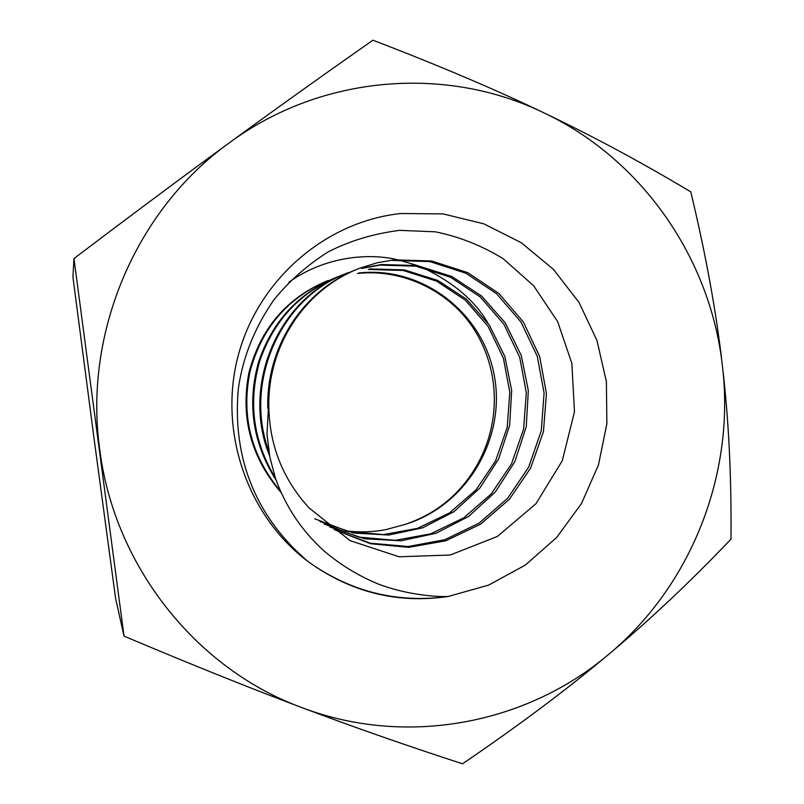 <?xml version="1.0" encoding="UTF-8"?>
<svg xmlns="http://www.w3.org/2000/svg" width="804" height="804" viewBox="0 0 804 804"><rect width="100%" height="100%" fill="white"/><g stroke="black" fill="none" stroke-linecap="round" stroke-linejoin="round"><path stroke-width="1.21" d="M358.584 268.677C303.882 289.299 265.993 346.403 267.792 408.221M307.862 561.383C246.949 515.575 217.854 430.331 238.497 354.484C259.039 278.596 326.434 221.291 400.894 213.522L443.084 213.904L483.867 223.844L521.253 242.697L553.484 269.41L579.111 302.575L597 340.584L606.387 381.609L606.869 423.728L598.457 464.993L581.503 503.485L556.76 537.394L525.313 565.081L488.571 585.131L448.25 596.467C397.729 603.955 351.217 592.478 308.706 562.016L307.862 561.383C260.848 521.243 231.462 464.531 238.376 388.453C242.868 357.076 254.727 327.529 273.933 299.802C288.988 281.269 307.027 265.32 328.042 251.953C349.479 240.939 373.297 233.743 399.487 230.356L435.426 231.823C459.275 236.688 481.857 245.652 503.173 258.717L533.645 285.732L557.695 321.7L571.875 363.428L574.468 411.819L562.308 460.672L535.977 503.696L497.374 536.479L450.25 555.001L399.096 556.78L350.072 540.63L309.138 507.977C281.742 478.078 268.295 442.461 268.807 401.126L266.988 434.26L269.883 457.315L275.501 478.4C285.52 506.399 301.53 530.419 323.499 550.459C339.851 564.458 357.911 575.563 377.669 583.774C404.06 594.206 435.557 597.211 448.25 596.467C398.271 603.382 352.273 592.267 310.254 563.142M334.494 529.715L370.564 543.725L408.794 547.363L445.768 540.78L480.48 524.248L509.424 499.254L530.62 468.079L543.444 431.668L546.439 393.608L539.705 356.574L523.354 321.962L498.842 293.44L467.868 272.697L431.708 260.988L394.131 259.823L377.026 262.818L360.081 268.094C307.329 288.164 270.023 341.348 268.807 401.126M324.052 523.947L358.674 537.082L395.246 540.328L430.612 533.836L463.757 517.846L491.324 493.827L511.485 463.928L523.605 429.065L526.298 392.674L519.706 357.288L503.907 324.243L480.34 297.048L450.602 277.3L415.939 266.184L379.96 265.109L361.609 268.476M347.268 273.079C278.475 297.48 240.748 385.417 269.561 455.647M334.173 529.545L370.121 543.172L408.08 546.519L444.773 539.735L479.154 523.113L507.756 498.148L528.67 467.084L541.253 430.874L544.087 393.076L537.283 356.313L520.952 321.992L496.55 293.711L465.747 273.159L429.818 261.581L392.493 260.436M329.751 526.962L364.684 538.791L401.035 540.811L436.059 533.273L468.611 516.449L495.385 491.947L514.821 461.717L526.228 426.793L528.318 390.623L521.263 355.468L505.173 322.776L481.516 295.962L451.798 276.486L417.266 265.561L381.468 264.546L362.674 268.023M348.624 272.546C281.219 296.515 243.12 381.418 268.797 451.175M336.816 277.139C298.234 293.249 272.124 321.63 258.486 362.302C246.918 404 252.788 443.275 276.094 480.119M338.072 276.646C299.852 292.586 273.782 320.605 259.873 360.694C247.923 401.889 253.079 440.964 275.34 477.918M345.147 530.74C358.755 532.519 372.272 532.168 385.709 529.665L405.035 524.419C466.983 505.626 505.827 438.542 494.42 376.242C483.335 312.917 422.582 265.893 358.885 272.978M405.035 524.419C437.517 513.404 461.978 492.772 478.45 462.521C500.882 420.753 499.465 370.041 474.702 330.303C450.371 291.52 403.548 268.476 357.579 273.46M487.596 322.545C474.782 300.525 452.994 282.144 422.221 267.41M417.799 265.652L398.493 259.913M396.824 259.551C367.76 252.828 324.615 256.607 288.948 282.184M544.187 112.982C446.662 65.345 321.791 74.571 229.411 142.76C275.219 109.304 323.057 75.114 372.935 40.2C438.894 65.506 495.978 89.767 544.187 112.982C592.819 136.177 641.692 162.468 690.787 191.865C705.932 254.979 716.475 313.037 722.434 366.031C728.705 419.065 731.55 476.752 730.987 539.122C690.646 581.513 649.923 619.874 608.839 654.205C568.147 688.556 519.374 725.087 462.541 763.8C407.166 745.841 353.559 727.087 301.721 707.53C250.235 688.214 191 664.416 124.027 636.125L73.958 258.566C132.027 214.588 183.855 175.986 229.411 142.76C136.298 209.412 83.254 332.585 99.736 449.597C114.459 566.941 196.839 669.159 301.721 707.53C406.392 747.479 526.67 724.102 608.839 654.205C691.912 585.051 735.268 473.114 722.434 366.031C710.615 258.888 642.527 159.584 544.187 112.982M73.958 258.566L72.933 277.018L93.917 437.507L115.585 598.407L124.027 636.125M328.283 280.445C287.842 297.51 261.752 327.911 250.004 371.649C241.019 416.02 251.16 455.888 280.435 491.224M319.952 521.555L353.639 533.032L388.724 535.042L422.532 527.846L453.979 511.676L479.847 488.078L498.641 458.953L509.656 425.276L511.666 390.392L504.842 356.494L489.274 324.977L466.39 299.138L437.667 280.375L404.322 269.873L369.76 268.918M327.117 280.908C286.475 298.073 260.416 328.695 248.928 372.765C240.295 417.437 250.959 457.295 280.918 492.339M314.666 518.751L348.062 531.444L383.347 534.6L417.477 528.359L449.466 512.962L476.079 489.827L495.535 460.993L507.213 427.376L509.796 392.292L503.384 358.182L488.098 326.334L465.305 300.143L436.572 281.129L403.085 270.445L368.353 269.44M359.83 268.194L358.353 268.767M348.423 272.626L347.067 273.149M337.881 276.717L336.625 277.209M328.102 280.516L326.926 280.978"/></g></svg>
